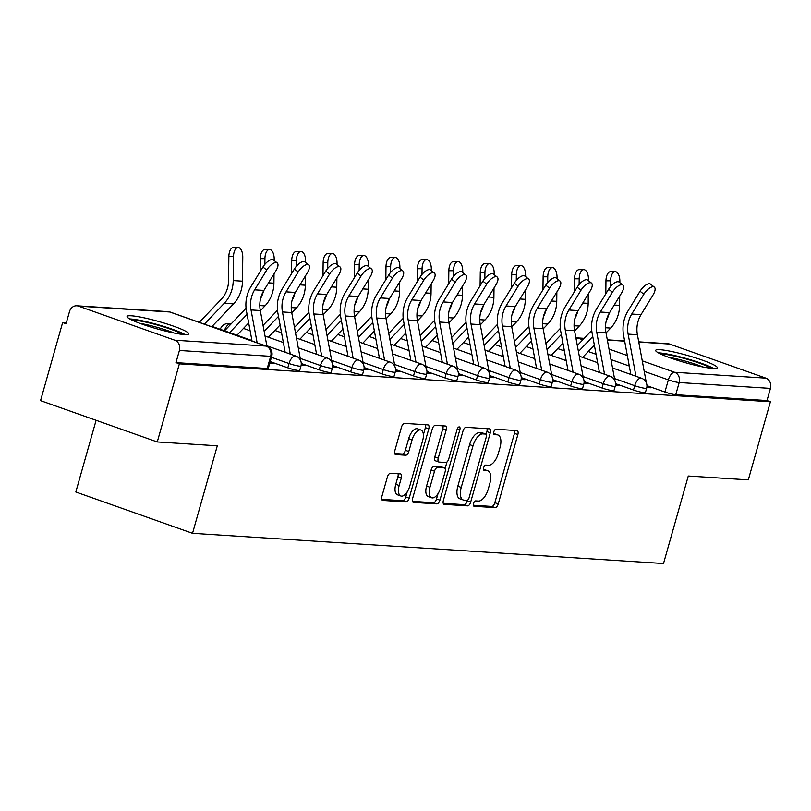 <?xml version="1.0" encoding="UTF-8"?>
<svg xmlns="http://www.w3.org/2000/svg" width="811" height="811" viewBox="0 0 811 811"><rect width="100%" height="100%" fill="white"/><g stroke="black" fill="none" stroke-linecap="round" stroke-linejoin="round"><path stroke-width="1.22" d="M473.543 503.509A2.818 1.348 109.5 0 0 473.989 506.257A2.818 1.348 109.5 0 0 474.171 506.297L495.176 507.635A4.035 1.926 109.5 0 0 498.248 503.915L517.864 434.574A4.035 1.926 109.5 0 0 517.236 430.651A4.035 1.926 109.5 0 0 516.982 430.59L495.967 429.242A2.818 1.348 109.5 0 0 493.818 431.857A2.818 1.348 109.5 0 0 494.264 434.605A2.818 1.348 109.5 0 0 494.446 434.635L497.163 434.818A12.905 6.153 109.5 0 1 497.974 434.98A12.905 6.153 109.5 0 1 500.002 447.55L498.37 453.329A12.905 6.153 109.5 0 1 488.546 465.25L485.83 465.078A2.818 1.348 109.5 0 0 483.68 467.683A2.818 1.348 109.5 0 0 484.126 470.431A2.818 1.348 109.5 0 0 484.309 470.471L487.026 470.644A12.905 6.153 109.5 0 1 487.837 470.806A12.905 6.153 109.5 0 1 489.864 483.376L488.232 489.155A12.905 6.153 109.5 0 1 478.409 501.076L475.692 500.904A2.818 1.348 109.5 0 0 473.543 503.509M713.031 368.488A32.035 3.771 15.8 0 0 717.319 367.809A32.035 3.771 15.8 0 0 695.128 357.732A32.035 3.771 15.8 0 0 659.951 349.693A32.035 3.771 15.8 0 0 655.663 350.362A32.035 3.771 15.8 0 0 677.854 360.439A32.035 3.771 15.8 0 0 713.031 368.488M184.432 334.568A32.035 3.771 15.8 0 0 188.72 333.899A32.035 3.771 15.8 0 0 166.539 323.822A32.035 3.771 15.8 0 0 131.352 315.783A32.035 3.771 15.8 0 0 127.063 316.452A32.035 3.771 15.8 0 0 149.254 326.529A32.035 3.771 15.8 0 0 184.432 334.568M390.446 473.269A4.035 1.926 109.5 0 0 387.384 477L381.88 496.454A4.035 1.926 109.5 0 0 382.508 500.377A4.035 1.926 109.5 0 0 382.762 500.428L406.098 501.928A4.035 1.926 109.5 0 0 409.17 498.197L428.786 428.857A4.035 1.926 109.5 0 0 428.157 424.934A4.035 1.926 109.5 0 0 427.904 424.883L404.567 423.383A4.035 1.926 109.5 0 0 401.496 427.113L394.845 450.612A4.035 1.926 109.5 0 0 395.484 454.535A4.035 1.926 109.5 0 0 395.738 454.586L405.723 455.224A4.035 1.926 109.5 0 0 408.795 451.504L412.089 439.846A10.786 5.15 109.5 0 1 420.98 430.023A10.786 5.15 109.5 0 1 422.663 440.525L409.748 486.174A10.786 5.15 109.5 0 1 400.857 496.008A10.786 5.15 109.5 0 1 399.174 485.495L401.323 477.892A4.035 1.926 109.5 0 0 400.695 473.959A4.035 1.926 109.5 0 0 400.431 473.908L390.446 473.269M770.409 401.759L748.31 479.869L688.275 476.016L663.51 563.533L192.531 533.314L217.297 445.797L157.263 441.944L179.363 363.845L770.409 401.759L767.003 400.563L770.45 388.398L679.192 382.539A8.211 0.963 -164.2 0 1 668.355 379.872L644.208 371.326M443.374 500.397A4.035 1.926 109.5 0 0 444.002 504.32A4.035 1.926 109.5 0 0 444.256 504.371L467.592 505.871A4.035 1.926 109.5 0 0 470.664 502.141L490.28 432.8A4.035 1.926 109.5 0 0 489.651 428.877A4.035 1.926 109.5 0 0 489.398 428.826L466.061 427.326A4.035 1.926 109.5 0 0 462.99 431.057L443.374 500.397M436.845 503.895L413.509 502.404A4.035 1.926 109.5 0 1 413.255 502.354A4.035 1.926 109.5 0 1 412.627 498.42L432.243 429.08A4.035 1.926 109.5 0 1 435.314 425.359L445.3 425.998A4.035 1.926 109.5 0 1 445.553 426.049A4.035 1.926 109.5 0 1 446.192 429.972L438.234 458.093A4.035 1.926 109.5 0 0 438.863 462.027A4.035 1.926 109.5 0 0 439.116 462.077L445.746 462.503A4.035 1.926 109.5 0 0 448.807 458.773L457.09 429.495A2.818 1.348 109.5 0 1 459.421 426.931A2.818 1.348 109.5 0 1 459.857 429.678L439.917 500.174A4.035 1.926 109.5 0 1 436.845 503.895L433.439 502.698L412.475 501.35M157.263 441.944L40.55 400.634L62.65 322.535L66.33 322.768M96.103 420.301L75.818 492.003L192.531 533.314M179.363 363.845L175.957 362.639L179.403 350.474A8.211 7.157 -86.3 0 0 174.821 340.214L78.525 306.132A8.211 7.157 -86.3 0 0 76.822 305.788A8.211 7.157 -86.3 0 0 69.493 311.576L66.056 323.741L62.65 322.535M767.003 400.563L675.756 394.704A8.211 0.963 -164.2 0 1 664.919 392.037L646.955 385.681M638.723 341.836L667.879 343.702A8.211 7.157 93.7 0 1 669.572 344.046L765.868 378.139A8.211 7.157 93.7 0 1 770.45 388.398M615.377 385.509L619.3 385.762L615.519 384.414M583.95 383.491L587.874 383.745L584.092 382.407M552.534 381.474L556.447 381.728L552.666 380.389M521.108 379.457L525.021 379.71L521.24 378.372M489.682 377.439L493.605 377.693L489.814 376.355M458.256 375.422L462.179 375.675L458.387 374.337M426.829 373.405L430.753 373.658L426.961 372.32M395.403 371.397L399.326 371.641L395.535 370.303M363.977 369.38L367.9 369.634L364.109 368.285M332.551 367.363L336.474 367.616L332.682 366.268M301.124 365.345L305.048 365.599L301.256 364.261M269.728 363.328L273.621 363.581L270.012 362.304M287.804 367.839L289.03 363.531A8.211 0.963 -164.2 0 0 300.962 366.025L299.735 370.343A8.211 0.963 15.8 0 1 287.804 367.839L270.215 361.615M319.23 369.857L320.457 365.538A8.211 0.963 -164.2 0 0 332.388 368.042L331.162 372.35A8.211 0.963 15.8 0 1 319.23 369.857L301.266 363.5M350.656 371.874L351.883 367.555A8.211 0.963 -164.2 0 0 363.815 370.049L362.588 374.368A8.211 0.963 15.8 0 1 350.656 371.874L332.692 365.518M382.082 373.891L383.309 369.573A8.211 0.963 -164.2 0 0 395.241 372.067L394.014 376.385A8.211 0.963 15.8 0 1 382.082 373.891L364.119 367.535M413.509 375.909L414.735 371.59A8.211 0.963 -164.2 0 0 426.667 374.084L425.44 378.402A8.211 0.963 15.8 0 1 413.509 375.909L395.545 369.552M444.935 377.926L446.162 373.607A8.211 0.963 -164.2 0 0 458.093 376.101L456.867 380.42A8.211 0.963 15.8 0 1 444.935 377.926L426.971 371.57M476.361 379.943L477.588 375.625A8.211 0.963 -164.2 0 0 489.52 378.119L488.293 382.437A8.211 0.963 15.8 0 1 476.361 379.943L458.397 373.577M507.787 381.961L509.014 377.642A8.211 0.963 -164.2 0 0 520.946 380.136L519.719 384.455A8.211 0.963 15.8 0 1 507.787 381.961L489.824 375.594M539.214 383.968L540.44 379.66A8.211 0.963 -164.2 0 0 552.372 382.153L551.145 386.472A8.211 0.963 15.8 0 1 539.214 383.968L521.25 377.612M570.64 385.985L571.856 381.677A8.211 0.963 -164.2 0 0 583.798 384.171L582.572 388.479A8.211 0.963 15.8 0 1 570.64 385.985L552.676 379.629M602.066 388.003L603.283 383.684A8.211 0.963 -164.2 0 0 615.225 386.188L613.998 390.496A8.211 0.963 15.8 0 1 602.066 388.003L584.102 381.646M633.492 390.02L634.709 385.701A8.211 0.963 -164.2 0 0 646.651 388.195L645.424 392.514A8.211 0.963 15.8 0 1 633.492 390.02L615.529 383.664M646.803 387.526L650.726 387.78L646.945 386.431M175.957 362.639L267.214 368.498A8.211 0.963 15.8 0 0 268.319 368.326L271.756 356.151A8.211 0.963 -164.2 0 1 270.661 356.323L179.403 350.474M487.837 470.806L484.441 469.599A12.905 6.153 109.5 0 0 483.62 469.437L487.026 470.644M497.974 434.98L494.578 433.773A12.905 6.153 109.5 0 0 493.757 433.611L497.163 434.818M473.381 505.253L491.77 506.439A4.035 1.926 109.5 0 0 494.842 502.708L514.468 433.368A4.035 1.926 109.5 0 0 514.61 430.438M486.124 434.27L486.884 431.604A4.035 1.926 109.5 0 0 487.026 428.674M443.222 503.317L464.186 504.665A4.035 1.926 109.5 0 0 467.258 500.945L467.471 500.205M466.943 500.336A2.818 1.348 109.5 0 0 469.093 497.731L486.316 436.865A2.818 1.348 109.5 0 0 485.87 434.118A2.818 1.348 109.5 0 0 485.698 434.078L482.829 433.895A12.905 6.153 109.5 0 0 473.006 445.817L461.236 487.421A12.905 6.153 109.5 0 0 463.263 499.992A12.905 6.153 109.5 0 0 464.074 500.154L466.943 500.336M482.626 432.993A2.818 1.348 109.5 0 0 482.474 432.912A2.818 1.348 109.5 0 0 482.292 432.871L485.698 434.078M463.263 499.992L459.857 498.785A12.905 6.153 109.5 0 1 457.84 486.215L469.61 444.61A12.905 6.153 109.5 0 1 479.423 432.689L482.292 432.871M435.71 460.871A4.035 1.926 109.5 0 1 435.456 460.82A4.035 1.926 109.5 0 1 434.828 456.897L442.786 428.776A4.035 1.926 109.5 0 0 442.938 425.846M446.983 461.956L445.107 468.576M438.011 493.676L436.511 498.968L439.917 500.174M429.972 487.279A10.786 5.15 109.5 0 0 431.665 497.782A10.786 5.15 109.5 0 0 440.555 487.958L445.097 471.87A4.035 1.926 109.5 0 0 444.469 467.947A4.035 1.926 109.5 0 0 444.215 467.896L437.595 467.471A4.035 1.926 109.5 0 0 434.524 471.191L429.972 487.279L426.566 486.073A10.786 5.15 109.5 0 0 428.259 496.575L431.665 497.782M441.296 466.862A4.035 1.926 109.5 0 0 441.062 466.741A4.035 1.926 109.5 0 0 440.809 466.69L444.215 467.896M426.566 486.073L431.117 469.995A4.035 1.926 109.5 0 1 434.189 466.264L440.809 466.69M433.439 502.698A4.035 1.926 109.5 0 0 436.511 498.968M400.857 496.008L397.461 494.801A10.786 5.15 109.5 0 1 395.768 484.289L397.917 476.686A4.035 1.926 109.5 0 0 398.069 473.756M420.98 430.023L417.574 428.816A10.786 5.15 109.5 0 0 408.683 438.639L412.089 439.846M394.704 453.531L402.317 454.018A4.035 1.926 109.5 0 0 405.388 450.298L408.683 438.639M423.393 434.696L425.38 427.65A4.035 1.926 109.5 0 0 425.532 424.731M381.728 499.373L402.692 500.722A4.035 1.926 109.5 0 0 405.764 496.991L407.203 491.892M605.807 293.815L605.959 280.839A9.448 4.633 -90.3 0 1 610.551 271.685L615.204 271.665A9.448 4.633 89.7 0 0 610.612 280.809L610.551 286.547M619.868 282.694L619.878 281.407A9.448 4.633 89.7 0 0 615.204 271.665M577.31 345.547L591.746 330.422M619.705 296.056L619.594 305.372A30.808 26.824 93.7 0 1 610.673 328.07L606.02 332.936M609.193 313.279A30.808 26.824 93.7 0 1 606.263 320.74M592.76 336.524L578.425 351.538M594.362 345.151L582.663 357.398M646.316 382.782A10.269 8.941 -86.3 0 0 646.205 382.052L637.405 334.72A25.465 22.181 93.7 0 1 641.014 314.627L653.108 294.839A9.448 3.974 128.4 0 0 654.345 287.145A9.448 3.974 128.4 0 0 643.843 294.241L640.051 291.23A9.448 3.974 -51.6 0 1 650.554 284.134L654.345 287.145M635.976 376.274L628.13 334.122A25.465 22.181 93.7 0 1 631.749 314.029L643.843 294.241M640.051 291.23L627.957 311.019A30.808 26.824 -86.3 0 0 623.588 335.328L630.857 374.459M574.381 291.798L574.533 278.822A9.448 4.633 -90.3 0 1 579.125 269.668L583.778 269.647A9.448 4.633 89.7 0 0 579.186 278.802L579.125 284.529M588.441 280.677L588.462 279.389A9.448 4.633 89.7 0 0 583.778 269.647M545.884 343.529L560.32 328.404M588.279 294.038L588.178 303.355A30.808 26.824 93.7 0 1 579.247 326.052L574.593 330.918M577.767 311.262A30.808 26.824 93.7 0 1 574.837 318.723M561.334 334.517L546.999 349.521M562.935 343.134L551.237 355.38M542.954 289.78L543.117 276.804A9.448 4.633 -90.3 0 1 547.699 267.65L552.352 267.63A9.448 4.633 89.7 0 0 547.76 276.784L547.699 282.512M557.015 278.67L557.035 277.372A9.448 4.633 89.7 0 0 552.352 267.63M514.458 341.512L528.894 326.387M556.853 292.021L556.751 301.337A30.808 26.824 93.7 0 1 547.82 324.035L543.167 328.901M546.34 309.244A30.808 26.824 93.7 0 1 543.411 316.706M529.907 332.5L515.573 347.503M531.509 341.117L519.821 353.373M660.732 354.062A27.726 3.264 -164.2 0 1 683.724 358.32A27.726 3.264 -164.2 0 1 708.865 367.048A27.726 3.264 -164.2 0 1 711.065 368.306M713.721 368.518A31.832 3.751 15.8 0 0 712.311 367.768A31.832 3.751 15.8 0 0 685.031 358.178A31.832 3.751 15.8 0 0 658.36 352.856M702.833 366.967A25.668 3.021 15.8 0 0 668.457 357.235M132.142 320.152A27.726 3.264 -164.2 0 1 155.124 324.41A27.726 3.264 -164.2 0 1 180.265 333.139A27.726 3.264 -164.2 0 1 182.465 334.396M185.131 334.608A31.832 3.751 15.8 0 0 183.712 333.848A31.832 3.751 15.8 0 0 156.432 324.268A31.832 3.751 15.8 0 0 129.76 318.936M174.233 333.057A25.668 3.021 15.8 0 0 139.857 323.325M614.89 380.764A10.269 8.941 -86.3 0 0 614.779 380.035L605.979 332.703A25.465 22.181 93.7 0 1 609.588 312.61L621.682 292.822A9.448 3.974 128.4 0 0 622.919 285.127A9.448 3.974 128.4 0 0 612.417 292.224L608.625 289.213A9.448 3.974 -51.6 0 1 619.128 282.116L622.919 285.127M604.55 374.256L596.714 332.104A25.465 22.181 93.7 0 1 600.322 312.012L612.417 292.224M608.625 289.213L596.531 309.001A30.808 26.824 -86.3 0 0 592.162 333.311L599.43 372.442M583.464 378.747A10.269 8.941 -86.3 0 0 583.352 378.017L574.553 330.685A25.465 22.181 93.7 0 1 578.162 310.593L590.256 290.804A9.448 3.974 128.4 0 0 591.503 283.11A9.448 3.974 128.4 0 0 580.99 290.206L577.199 287.195A9.448 3.974 -51.6 0 1 587.701 280.099L591.503 283.11M573.124 372.239L565.287 330.087A25.465 22.181 93.7 0 1 568.896 309.995L580.99 290.206M577.199 287.195L565.105 306.984A30.808 26.824 -86.3 0 0 560.736 331.293L568.014 370.424M511.528 287.763L511.69 274.787A9.448 4.633 -90.3 0 1 516.272 265.633L520.926 265.613A9.448 4.633 89.7 0 0 516.343 274.767L516.272 280.494M525.589 276.652L525.609 275.355A9.448 4.633 89.7 0 0 520.926 265.613M483.032 339.495L497.467 324.38M525.427 290.003L525.325 299.33A30.808 26.824 93.7 0 1 516.394 322.018L511.741 326.884M514.914 307.227A30.808 26.824 93.7 0 1 511.984 314.688M498.481 330.482L484.147 345.496M500.083 339.099L488.394 351.356M480.102 285.756L480.264 272.77A9.448 4.633 -90.3 0 1 484.846 263.626L489.499 263.595A9.448 4.633 89.7 0 0 484.917 272.749L484.846 278.487M494.163 274.635L494.183 273.348A9.448 4.633 89.7 0 0 489.499 263.595M451.605 337.477L466.041 322.362M494.011 287.986L493.899 297.313A30.808 26.824 93.7 0 1 484.968 320L480.315 324.876M483.488 305.21A30.808 26.824 93.7 0 1 480.558 312.671M467.055 328.465L452.72 343.479M468.657 337.082L456.968 349.338M448.676 283.738L448.838 270.752A9.448 4.633 -90.3 0 1 453.42 261.608L458.073 261.578A9.448 4.633 89.7 0 0 453.491 270.732L453.42 276.47M462.736 272.618L462.757 271.33A9.448 4.633 89.7 0 0 458.073 261.578M420.179 335.46L434.615 320.345M462.584 285.969L462.473 295.295A30.808 26.824 93.7 0 1 453.542 317.983L448.888 322.859M452.062 303.202A30.808 26.824 93.7 0 1 449.142 310.654M435.629 326.448L421.294 341.461M437.23 335.075L425.542 347.321M552.038 376.73A10.269 8.941 -86.3 0 0 551.926 376L543.127 328.668A25.465 22.181 93.7 0 1 546.736 308.575L558.83 288.787A9.448 3.974 128.4 0 0 560.077 281.093A9.448 3.974 128.4 0 0 549.564 288.189L545.773 285.178A9.448 3.974 -51.6 0 1 556.275 278.082L560.077 281.093M541.697 370.221L533.861 328.07A25.465 22.181 93.7 0 1 537.47 307.977L549.564 288.189M545.773 285.178L533.679 304.966A30.808 26.824 -86.3 0 0 529.309 329.276L536.588 368.407M520.611 374.712A10.269 8.941 -86.3 0 0 520.5 373.983L511.7 326.651A25.465 22.181 93.7 0 1 515.309 306.558L527.403 286.77A9.448 3.974 128.4 0 0 528.65 279.075A9.448 3.974 128.4 0 0 518.138 286.182L514.346 283.171A9.448 3.974 -51.6 0 1 524.849 276.064L528.65 279.075M510.271 368.204L502.435 326.052A25.465 22.181 93.7 0 1 506.044 305.96L518.138 286.182M514.346 283.171L502.252 302.949A30.808 26.824 -86.3 0 0 497.883 327.259L505.162 366.39M489.185 372.695A10.269 8.941 -86.3 0 0 489.074 371.965L480.274 324.633A25.465 22.181 93.7 0 1 483.883 304.541L495.977 284.752A9.448 3.974 128.4 0 0 497.224 277.058A9.448 3.974 128.4 0 0 486.712 284.164L482.92 281.153A9.448 3.974 -51.6 0 1 493.423 274.047L497.224 277.058M478.845 366.187L471.009 324.045A25.465 22.181 93.7 0 1 474.617 303.943L486.712 284.164M482.92 281.153L470.826 300.932A30.808 26.824 -86.3 0 0 466.457 325.241L473.736 364.382M417.26 281.721L417.412 268.735A9.448 4.633 -90.3 0 1 421.994 259.591L426.647 259.571A9.448 4.633 89.7 0 0 422.065 268.715L421.994 274.453M431.31 270.6L431.33 269.313A9.448 4.633 89.7 0 0 426.647 259.571M388.763 333.443L403.189 318.328M431.158 283.951L431.046 293.278A30.808 26.824 93.7 0 1 422.115 315.966L417.462 320.842M420.635 301.185A30.808 26.824 93.7 0 1 417.716 308.636M404.202 324.43L389.868 339.444M405.804 333.057L394.116 345.304M457.759 370.688A10.269 8.941 -86.3 0 0 457.647 369.948L448.848 322.616A25.465 22.181 93.7 0 1 452.457 302.523L464.551 282.735A9.448 3.974 128.4 0 0 465.798 275.041A9.448 3.974 128.4 0 0 455.285 282.147L451.494 279.136A9.448 3.974 -51.6 0 1 461.996 272.03L465.798 275.041M447.419 364.169L439.582 322.028A25.465 22.181 93.7 0 1 443.191 301.935L455.285 282.147M451.494 279.136L439.4 298.914A30.808 26.824 -86.3 0 0 435.031 323.224L442.309 362.365M385.833 279.704L385.985 266.718A9.448 4.633 -90.3 0 1 390.567 257.574L395.221 257.553A9.448 4.633 89.7 0 0 390.638 266.697L390.567 272.435M399.884 268.583L399.904 267.295A9.448 4.633 89.7 0 0 395.221 257.553M357.337 331.435L371.762 316.31M399.732 281.934L399.62 291.261A30.808 26.824 93.7 0 1 390.689 313.948L386.036 318.824M389.209 299.168A30.808 26.824 93.7 0 1 386.289 306.619M372.776 322.413L358.452 337.427M374.378 331.04L362.689 343.286M426.333 368.67A10.269 8.941 -86.3 0 0 426.221 367.93L417.422 320.598A25.465 22.181 93.7 0 1 421.031 300.506L433.125 280.728A9.448 3.974 128.4 0 0 434.372 273.023A9.448 3.974 128.4 0 0 423.859 280.13L420.068 277.119A9.448 3.974 -51.6 0 1 430.57 270.012L434.372 273.023M415.992 362.152L408.156 320.01A25.465 22.181 93.7 0 1 411.765 299.918L423.859 280.13M420.068 277.119L407.974 296.907A30.808 26.824 -86.3 0 0 403.604 321.207L410.883 360.348M354.407 277.686L354.559 264.7A9.448 4.633 -90.3 0 1 359.141 255.556L363.794 255.536A9.448 4.633 89.7 0 0 359.212 264.68L359.141 270.418M368.458 266.566L368.478 265.278A9.448 4.633 89.7 0 0 363.794 255.536M325.91 329.418L340.336 314.293M368.306 279.917L368.194 289.243A30.808 26.824 93.7 0 1 359.263 311.941L354.61 316.807M357.783 297.15A30.808 26.824 93.7 0 1 354.863 304.612M341.35 320.396L327.026 335.409M342.952 329.023L331.263 341.269M394.906 366.653A10.269 8.941 -86.3 0 0 394.795 365.923L385.995 318.591A25.465 22.181 93.7 0 1 389.604 298.489L401.698 278.71A9.448 3.974 128.4 0 0 402.945 271.016A9.448 3.974 128.4 0 0 392.433 278.112L388.641 275.101A9.448 3.974 -51.6 0 1 399.154 267.995L402.945 271.016M384.566 360.135L376.73 317.993A25.465 22.181 93.7 0 1 380.339 297.901L392.433 278.112M388.641 275.101L376.547 294.89A30.808 26.824 -86.3 0 0 372.178 319.189L379.457 358.33M322.981 275.669L323.133 262.693A9.448 4.633 -90.3 0 1 327.715 253.539L332.368 253.519A9.448 4.633 89.7 0 0 327.786 262.663L327.715 268.4M337.031 264.548L337.052 263.261A9.448 4.633 89.7 0 0 332.368 253.519M294.484 327.401L308.91 312.276M336.879 277.909L336.768 287.226A30.808 26.824 93.7 0 1 327.837 309.924L323.183 314.79M326.357 295.133A30.808 26.824 93.7 0 1 323.437 302.594M309.924 318.378L295.599 333.392M311.525 327.005L299.837 339.251M363.48 364.636A10.269 8.941 -86.3 0 0 363.369 363.906L354.569 316.574A25.465 22.181 93.7 0 1 358.178 296.481L370.282 276.693A9.448 3.974 128.4 0 0 371.519 268.999A9.448 3.974 128.4 0 0 361.007 276.095L357.215 273.084A9.448 3.974 -51.6 0 1 367.728 265.988L371.519 268.999M353.14 358.127L345.304 315.976A25.465 22.181 93.7 0 1 348.912 295.883L361.007 276.095M357.215 273.084L345.121 292.872A30.808 26.824 -86.3 0 0 340.752 317.182L348.031 356.313M291.555 273.652L291.707 260.676A9.448 4.633 -90.3 0 1 296.289 251.522L300.942 251.501A9.448 4.633 89.7 0 0 296.36 260.655L296.289 266.383M305.605 262.541L305.625 261.243A9.448 4.633 89.7 0 0 300.942 251.501M263.058 325.383L277.484 310.258M305.453 275.892L305.341 285.208A30.808 26.824 93.7 0 1 296.41 307.906L291.757 312.772M294.93 293.116A30.808 26.824 93.7 0 1 292.011 300.577M278.497 316.371L264.173 331.375M280.099 324.988L268.411 337.244M332.054 362.618A10.269 8.941 -86.3 0 0 331.942 361.888L323.143 314.556A25.465 22.181 93.7 0 1 326.752 294.464L338.856 274.676A9.448 3.974 128.4 0 0 340.093 266.981A9.448 3.974 128.4 0 0 329.58 274.077L325.789 271.067A9.448 3.974 -51.6 0 1 336.301 263.97L340.093 266.981M321.714 356.11L313.877 313.958A25.465 22.181 93.7 0 1 317.486 293.866L329.58 274.077M325.789 271.067L313.695 290.855A30.808 26.824 -86.3 0 0 309.326 315.165L316.604 354.295M260.128 271.634L260.28 258.658A9.448 4.633 -90.3 0 1 264.873 249.504L269.516 249.484A9.448 4.633 89.7 0 0 264.933 258.638L264.862 264.366M274.179 260.524L274.199 259.226A9.448 4.633 89.7 0 0 269.516 249.484M224.525 330.817L246.057 308.241M274.027 273.875L273.915 283.191A30.808 26.824 93.7 0 1 264.984 305.889L260.331 310.755M263.504 291.098A30.808 26.824 93.7 0 1 260.584 298.56M247.071 314.354L229.635 332.622M248.673 322.971L236.984 335.227M300.628 360.601A10.269 8.941 -86.3 0 0 300.516 359.871L291.717 312.539A25.465 22.181 93.7 0 1 295.326 292.447L307.43 272.658A9.448 3.974 128.4 0 0 308.667 264.964A9.448 3.974 128.4 0 0 298.154 272.06L294.363 269.049A9.448 3.974 -51.6 0 1 304.875 261.953L308.667 264.964M290.287 354.093L282.451 311.941A25.465 22.181 93.7 0 1 286.06 291.848L298.154 272.06M294.363 269.049L282.269 288.838A30.808 26.824 -86.3 0 0 277.899 313.147L285.178 352.278M199.253 322.342L221.19 299.371A25.465 22.181 -86.3 0 0 228.57 280.606L228.854 256.641A9.448 4.633 -90.3 0 1 233.446 247.487L238.099 247.467A9.448 4.633 89.7 0 0 233.507 256.621L233.223 280.586A30.808 26.824 93.7 0 1 224.292 303.273L204.372 324.147M211.722 326.752L233.558 303.872A30.808 26.824 93.7 0 0 242.489 281.184L242.773 257.209A9.448 4.633 89.7 0 0 238.099 247.467M266.951 346.307L260.29 310.522A25.465 22.181 93.7 0 1 263.899 290.429L276.004 270.641A9.448 3.974 128.4 0 0 277.24 262.946A9.448 3.974 128.4 0 0 266.738 270.053L262.936 267.032A9.448 3.974 -51.6 0 1 273.449 259.936L277.24 262.946M257.148 342.83L251.025 309.924A25.465 22.181 93.7 0 1 254.634 289.831L266.738 270.053M262.936 267.032L250.842 286.82A30.808 26.824 -86.3 0 0 246.473 311.13L252.028 341.025M174.821 340.214L266.079 346.074L169.773 311.982L78.525 306.132M664.919 392.037L668.355 379.872A8.211 3.923 109.5 0 1 674.61 372.279L765.868 378.139M629.295 366.045L610.967 359.557M596.055 354.275L588.279 351.528M583.981 338.562L578.314 338.197L582.805 339.789M609.02 349.065L627.349 355.553M642.261 360.834L674.61 372.279A8.211 7.157 93.7 0 1 679.192 382.539L675.756 394.704M669.572 344.046L638.774 342.08M624.673 341.167L607.348 340.062M300.962 366.025A8.211 8.211 0 0 0 295.802 356.039A8.211 3.923 -70.5 0 0 295.275 355.938A8.211 3.923 -70.5 0 0 289.03 363.531L271.432 357.296M332.388 368.042A8.211 8.211 0 0 0 327.228 358.056A8.211 3.923 -70.5 0 0 326.701 357.955A8.211 3.923 -70.5 0 0 320.457 365.538L300.242 358.391M363.815 370.049A8.211 8.211 0 0 0 358.655 360.074A8.211 3.923 -70.5 0 0 358.127 359.972A8.211 3.923 -70.5 0 0 351.883 367.555L331.669 360.408M395.241 372.067A8.211 8.211 0 0 0 390.081 362.091A8.211 3.923 -70.5 0 0 389.554 361.98A8.211 3.923 -70.5 0 0 383.309 369.573L363.095 362.426M426.667 374.084A8.211 8.211 0 0 0 421.497 364.109A8.211 3.923 -70.5 0 0 420.98 363.997A8.211 3.923 -70.5 0 0 414.735 371.59L394.521 364.433M458.093 376.101A8.211 8.211 0 0 0 452.923 366.126A8.211 3.923 -70.5 0 0 452.406 366.014A8.211 3.923 -70.5 0 0 446.162 373.607L425.947 366.45M489.52 378.119A8.211 8.211 0 0 0 484.349 368.133A8.211 3.923 -70.5 0 0 483.832 368.032A8.211 3.923 -70.5 0 0 477.588 375.625L457.374 368.468M520.946 380.136A8.211 8.211 0 0 0 515.776 370.151A8.211 3.923 -70.5 0 0 515.259 370.049A8.211 3.923 -70.5 0 0 509.014 377.642L488.8 370.485M552.372 382.153A8.211 8.211 0 0 0 547.202 372.168A8.211 3.923 -70.5 0 0 546.685 372.067A8.211 3.923 -70.5 0 0 540.44 379.66L520.226 372.502M583.798 384.171A8.211 8.211 0 0 0 578.628 374.185A8.211 3.923 -70.5 0 0 578.111 374.084A8.211 3.923 -70.5 0 0 571.856 381.677L551.652 374.52M615.225 386.188A8.211 8.211 0 0 0 610.054 376.203A8.211 3.923 -70.5 0 0 609.537 376.101A8.211 3.923 -70.5 0 0 603.283 383.684L583.079 376.537M646.651 388.195A8.211 8.211 0 0 0 641.481 378.22A8.211 3.923 -70.5 0 0 640.964 378.119A8.211 3.923 -70.5 0 0 634.709 385.701L614.505 378.555M224.373 330.756A8.211 3.923 -70.5 0 1 230.405 323.863A8.211 3.923 109.5 0 1 230.932 323.974A8.211 8.211 0 0 0 220.328 329.327M198.158 321.947A8.211 3.923 -70.5 0 1 198.979 321.855A8.211 3.923 109.5 0 1 199.506 321.957A8.211 8.211 0 0 0 196.84 321.491M267.214 368.498L270.661 356.323A8.211 7.157 93.7 0 0 266.079 346.074A8.211 3.923 -70.5 0 1 266.596 346.175L170.3 312.093A8.211 8.211 0 0 0 168.08 311.637L76.822 305.788M168.08 311.637A8.211 7.157 -86.3 0 1 169.773 311.982A8.211 3.923 -70.5 0 1 170.3 312.093M576.104 339.039A8.211 3.923 109.5 0 1 578.314 338.197A8.211 7.157 -86.3 0 0 576.621 337.852A8.211 8.211 0 0 0 575.881 337.832M514.468 433.368L517.864 434.574M494.842 502.708L498.248 503.915M491.77 506.439L495.176 507.635M486.884 431.604L490.28 432.8M467.258 500.945L470.664 502.141M464.186 504.665L467.592 505.871M479.423 432.689L482.829 433.895M469.61 444.61L473.006 445.817M457.84 486.215L461.236 487.421M442.786 428.776L446.192 429.972M434.828 456.897L438.234 458.093M457.343 428.786L459.857 429.678M434.189 466.264L437.595 467.471M431.117 469.995L434.524 471.191M397.917 476.686L401.323 477.892M395.768 484.289L399.174 485.495M405.388 450.298L408.795 451.504M402.317 454.018L405.723 455.224M425.38 427.65L428.786 428.857M405.764 496.991L409.17 498.197M402.692 500.722L406.098 501.928M610.612 280.809L605.959 280.839M619.594 305.372L614.221 305.027M610.673 328.07L605.493 327.735M628.13 334.122L637.405 334.72M631.749 314.029L641.014 314.627M579.186 278.802L574.533 278.822M588.178 303.355L582.795 303.01M579.247 326.052L574.066 325.718M547.76 276.784L543.117 276.804M556.751 301.337L551.368 300.993M547.82 324.035L542.64 323.701M596.714 332.104L605.979 332.703M600.322 312.012L609.588 312.61M565.287 330.087L574.553 330.685M568.896 309.995L578.162 310.593M516.343 274.767L511.69 274.787M525.325 299.33L519.942 298.985M516.394 322.018L511.214 321.683M484.917 272.749L480.264 272.77M493.899 297.313L488.516 296.968M484.968 320L479.788 319.666M453.491 270.732L448.838 270.752M462.473 295.295L457.09 294.951M453.542 317.983L448.361 317.659M533.861 328.07L543.127 328.668M537.47 307.977L546.736 308.575M502.435 326.052L511.7 326.651M506.044 305.96L515.309 306.558M471.009 324.045L480.274 324.633M474.617 303.943L483.883 304.541M422.065 268.715L417.412 268.735M431.046 293.278L425.663 292.933M422.115 315.966L416.935 315.641M439.582 322.028L448.848 322.616M443.191 301.935L452.457 302.523M390.638 266.697L385.985 266.718M399.62 291.261L394.237 290.916M390.689 313.948L385.509 313.624M408.156 320.01L417.422 320.598M411.765 299.918L421.031 300.506M359.212 264.68L354.559 264.7M368.194 289.243L362.811 288.898M359.263 311.941L354.083 311.606M376.73 317.993L385.995 318.591M380.339 297.901L389.604 298.489M327.786 262.663L323.133 262.693M336.768 287.226L331.385 286.881M327.837 309.924L322.656 309.589M345.304 315.976L354.569 316.574M348.912 295.883L358.178 296.481M296.36 260.655L291.707 260.676M305.341 285.208L299.958 284.864M296.41 307.906L291.23 307.572M313.877 313.958L323.143 314.556M317.486 293.866L326.752 294.464M264.933 258.638L260.28 258.658M273.915 283.191L268.532 282.846M264.984 305.889L259.804 305.554M282.451 311.941L291.717 312.539M286.06 291.848L295.326 292.447M233.507 256.621L228.854 256.641M242.489 281.184L233.223 280.586M233.558 303.872L224.292 303.273M251.025 309.924L260.29 310.522M254.634 289.831L263.899 290.429M557.735 348.578L564.385 350.93M579.297 356.211L597.626 362.699M612.538 367.971L641.481 378.22M526.309 346.561L532.959 348.912M547.871 354.194L566.2 360.682M581.112 365.954L610.054 376.203M494.882 344.543L501.533 346.895M516.445 352.177L534.773 358.665M549.686 363.936L578.628 374.185M463.466 342.526L470.106 344.878M485.019 350.159L503.347 356.647M518.259 361.929L547.202 372.168M432.04 340.508L438.68 342.86M453.592 348.142L471.921 354.63M486.833 359.912L515.776 370.151M400.614 338.501L407.254 340.853M422.166 346.125L440.495 352.613M455.407 357.894L484.349 368.133M369.187 336.484L375.828 338.836M390.74 344.107L409.068 350.595M423.981 355.877L452.923 366.126M337.761 334.467L344.401 336.818M359.314 342.09L377.642 348.578M392.554 353.86L421.497 364.109M306.335 332.449L312.975 334.801M327.887 340.083L346.216 346.561M361.128 351.842L390.081 362.091M274.909 330.432L281.549 332.784M296.461 338.065L314.79 344.553M329.702 349.825L358.655 360.074M243.482 328.414L250.123 330.766M265.035 336.048L283.363 342.536M298.276 347.807L327.228 358.056M212.056 326.397L251.937 340.519M266.849 345.79L295.802 356.039M271.756 356.151A8.211 8.211 0 0 0 266.596 346.175M624.622 340.924L607.297 339.819M584.194 338.339L576.621 337.852M482.474 432.912L485.87 434.118M435.456 460.82L438.863 462.027M441.062 466.741L444.469 467.947"/></g></svg>
